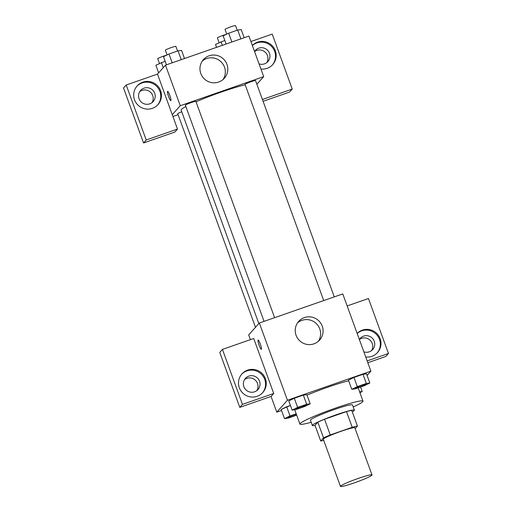 <?xml version="1.0" encoding="UTF-8"?>
<svg xmlns="http://www.w3.org/2000/svg" width="512" height="512" viewBox="0 0 512 512"><rect width="100%" height="100%" fill="white"/><g stroke="black" fill="none" stroke-linecap="round" stroke-linejoin="round"><path stroke-width="0.77" d="M371.878 475.206A16.774 1.434 -20 0 1 355.475 482.458A16.774 1.434 -20 0 1 340.467 486.4A16.774 1.434 -20 0 1 355.744 479.315A16.774 1.434 -20 0 1 372 474.925A16.774 1.434 -20 0 1 371.878 475.206M340.467 486.4L323.315 439.277A16.774 1.434 -20 0 1 338.592 432.192A16.774 1.434 -20 0 1 354.848 427.802L372 474.925M320.73 441.018L315.014 425.312L317.818 422.176A21.651 1.856 -20 0 1 324.557 419.238L346.509 411.584L352.224 427.29L330.272 434.944A21.651 1.856 -20 0 0 323.533 437.882L320.73 441.018A21.651 1.856 -20 0 0 323.718 440.378M355.142 428.621L357.434 426.061A21.651 1.856 -20 0 0 352.224 427.29M346.509 411.584A21.651 1.856 -20 0 1 351.718 410.355L357.434 426.061M352.275 411.898A22.368 1.914 160 0 0 354.387 410.182A22.368 1.914 160 0 0 332.71 416.032A22.368 1.914 160 0 0 312.346 425.485A22.368 1.914 160 0 0 315.059 425.446M312.346 425.485L310.438 420.25A22.368 1.914 -20 0 1 330.803 410.797A22.368 1.914 -20 0 1 352.48 404.947L354.387 410.182M324.557 419.238L330.272 434.944M317.818 422.176L323.533 437.882M311.174 422.259A33.555 2.874 -20 0 1 299.93 424.077A33.555 2.874 -20 0 1 330.477 409.901A33.555 2.874 -20 0 1 362.989 401.12A33.555 2.874 -20 0 1 362.752 401.69A33.555 2.874 -20 0 1 353.21 406.957M307.034 395.136A33.555 2.874 -20 0 1 348.685 380.806M367.078 375.411L370.886 371.149L287.443 400.237L276.787 412.16L281.542 410.509M296.186 413.786L290.01 415.936L286.675 406.778L290.432 405.466L281.165 409.466L284.499 418.63L288.013 418.176L296.685 415.149M310.182 403.802L306.848 394.643L303.334 395.098L294.298 398.246L288.787 400.941L292.122 410.099L295.635 409.645L304.672 406.496L310.182 403.802L306.669 404.262L297.638 407.411L292.122 410.099M369.843 383.008L366.509 373.843L362.995 374.298L353.958 377.446L348.448 380.141L351.782 389.306L355.296 388.851L364.333 385.702L369.843 383.008L366.33 383.462L357.299 386.611L351.782 389.306M260.307 344.026A4.896 0.768 70.8 0 1 261.338 349.299A4.896 0.768 70.8 0 1 259.002 344.934A4.896 0.768 70.8 0 1 258.112 340.058A4.896 0.768 70.8 0 1 260.307 344.026M273.734 393.472L242.445 404.384L222.432 349.408L253.722 338.502L273.734 393.472L271.066 396.454L276.787 412.16M370.886 371.149L342.778 293.92L259.341 323.008L287.443 400.237M259.341 323.008L248.678 334.938L250.394 339.661M258.118 340.058A4.896 0.768 -109.2 0 0 259.002 344.934A4.896 0.768 -109.2 0 0 261.338 349.299M257.133 396.307A13.978 13.754 -138.2 0 1 241.946 373.907A13.978 13.754 -138.2 0 1 261.536 372.966A13.978 13.754 -138.2 0 1 257.133 396.307M262.458 392.902A13.978 13.754 41.8 0 0 260.87 373.709A13.978 13.754 41.8 0 0 241.619 374.285M243.885 386.694A8.39 8.256 -138.2 0 1 245.453 378.374A8.39 8.256 -138.2 0 1 259.526 381.242A8.39 8.256 -138.2 0 1 257.958 389.555A8.39 8.256 -138.2 0 1 243.885 386.694M244.557 379.59A8.39 8.256 -138.2 0 1 256.858 390.579M222.432 349.408L219.77 352.39L239.776 407.366L242.445 404.384M271.066 396.454L239.776 407.366M313.939 343.846A14.022 13.798 -138.2 0 1 298.701 321.37A14.022 13.798 -138.2 0 1 318.355 320.429A14.022 13.798 -138.2 0 1 313.939 343.846M318.278 341.363A14.022 13.798 41.8 0 0 297.555 322.842M357.152 333.408A13.978 13.754 -138.2 0 1 376.531 333.21A13.978 13.754 -138.2 0 1 365.734 356.992M367.162 360.909L388.467 353.478L368.454 298.509L347.149 305.933M377.19 352.909A13.978 13.754 41.8 0 0 357.184 333.498M359.36 339.475A8.39 8.256 -138.2 0 1 374.259 341.248A8.39 8.256 -138.2 0 1 363.859 351.834M359.379 339.526A8.39 8.256 -138.2 0 1 371.59 350.586M388.467 353.478L385.798 356.461L367.821 362.726M258.829 323.578L181.12 110.08A37.805 3.238 -20 0 1 185.862 106.541M196.032 101.786A37.805 3.238 -20 0 1 245.178 84.8M334.272 296.89L255.539 80.576A5.594 0.48 160 0 0 250.541 81.888A5.594 0.48 160 0 0 245.069 84.307A5.594 0.48 160 0 0 245.03 84.397L323.712 300.57M255.488 327.315L177.747 113.728A5.594 0.48 -20 0 1 181.741 111.776M264.051 321.363L185.37 105.197A5.594 0.48 -20 0 1 190.464 102.835A5.594 0.48 -20 0 1 195.878 101.37L274.611 317.683M178.099 114.694L172.922 116.499M256.883 84.262L263.699 76.64L180.256 105.728L172.256 114.675L177.498 129.075L146.208 139.981L126.202 85.005L157.491 74.099L172.256 114.675M152.045 102.618A8.39 8.256 41.8 0 0 139.744 91.629M266.778 62.624A8.39 8.256 41.8 0 0 254.566 51.565M177.498 129.075L174.835 132.058L143.546 142.963L123.533 87.987L126.202 85.005M262.419 99.469L292.23 89.082L289.568 92.064L263.085 101.293M154.72 93.28A8.39 8.256 -138.2 0 1 153.152 101.594A8.39 8.256 -138.2 0 1 139.072 98.733A8.39 8.256 -138.2 0 1 140.64 90.413A8.39 8.256 -138.2 0 1 154.72 93.28M157.645 104.941A13.978 13.754 41.8 0 0 156.064 85.747A13.978 13.754 41.8 0 0 136.813 86.323M152.326 108.346A13.978 13.754 -138.2 0 1 137.139 85.946A13.978 13.754 -138.2 0 1 156.73 85.005A13.978 13.754 -138.2 0 1 152.326 108.346M254.554 51.514A8.39 8.256 -138.2 0 1 269.453 53.286A8.39 8.256 -138.2 0 1 259.046 63.872M272.378 64.947A13.978 13.754 41.8 0 0 252.371 45.536M252.339 45.446A13.978 13.754 -138.2 0 1 271.718 45.248A13.978 13.754 -138.2 0 1 260.928 69.03M292.23 89.082L272.224 34.106L250.918 41.53M146.208 139.981L143.546 142.963M263.699 76.64L248.928 36.064L165.485 65.152L157.491 74.099M200.8 73.491A14.022 13.798 -138.2 0 1 223.072 58.643A14.022 13.798 -138.2 0 1 224.333 78.278A14.022 13.798 -138.2 0 1 200.8 73.491M165.485 65.152L180.256 105.728M223.002 79.584A14.022 13.798 41.8 0 0 202.278 61.062M169.792 95.334A4.896 0.768 70.8 0 1 170.816 100.608A4.896 0.768 70.8 0 1 168.48 96.237A4.896 0.768 70.8 0 1 167.597 91.366A4.896 0.768 70.8 0 1 169.792 95.334M167.597 91.366A4.896 0.768 -109.2 0 0 168.486 96.237A4.896 0.768 -109.2 0 0 170.822 100.608M244.173 37.722L241.216 29.6L237.702 30.054L228.666 33.203L223.149 35.898L226.106 44.019M237.702 30.054L240.902 38.861M228.666 33.203L231.872 42.01M226.739 34.144L225.024 29.427A5.594 0.48 -20 0 1 230.112 27.066A5.594 0.48 -20 0 1 235.533 25.6L237.216 30.227M184.512 58.522L181.555 50.394L178.042 50.854L169.005 54.003L163.488 56.691L166.445 64.819M178.042 50.854L181.242 59.661M169.005 54.003L172.211 62.81M167.078 54.944L165.363 50.221A5.594 0.48 -20 0 1 170.451 47.859A5.594 0.48 -20 0 1 175.872 46.394L177.555 51.021M224.8 40.422L215.526 44.429L216.589 47.341M221.043 41.734L222.355 45.331M219.117 42.675L217.402 37.952A5.594 0.48 -20 0 1 220.525 36.346A5.594 0.48 -20 0 1 226.304 34.355M165.139 61.222L155.866 65.222L158.63 72.819M161.382 62.528L163.251 67.654M159.456 63.469L157.741 58.752A5.594 0.48 -20 0 1 160.864 57.139A5.594 0.48 -20 0 1 166.643 55.155M355.558 388.07L355.571 388.109A5.594 0.48 -20 0 1 355.558 388.07A5.594 0.48 -20 0 1 360.646 385.709A5.594 0.48 -20 0 1 366.067 384.243A5.594 0.48 -20 0 1 366.067 384.269L366.086 384.282A5.594 0.48 -20 0 1 366.042 384.378A5.594 0.48 -20 0 1 360.576 386.797A5.594 0.48 -20 0 1 355.571 388.109A5.594 0.48 -20 0 1 360.666 385.747A5.594 0.48 -20 0 1 366.086 384.282M366.509 373.843L362.995 374.298L366.33 383.462M362.995 374.298L353.958 377.446L357.299 386.611M353.958 377.446L348.448 380.141M295.898 408.864L295.91 408.909A5.594 0.48 -20 0 1 301.005 406.547A5.594 0.48 -20 0 1 306.426 405.082A5.594 0.48 -20 0 1 306.381 405.178A5.594 0.48 -20 0 1 300.915 407.59A5.594 0.48 -20 0 1 295.91 408.909A5.594 0.48 -20 0 1 295.898 408.864A5.594 0.48 -20 0 1 300.986 406.502A5.594 0.48 -20 0 1 306.406 405.037A5.594 0.48 -20 0 1 306.406 405.062M306.848 394.643L303.334 395.098L306.669 404.262M303.334 395.098L294.298 398.246L297.638 407.411M294.298 398.246L288.787 400.941M359.91 392.666L362.221 391.533L359.622 391.872M360.576 387.008L362.221 391.533M290.01 415.936L284.499 418.63M296.57 414.848A5.594 0.48 -20 0 1 291.194 416.826A5.594 0.48 -20 0 1 288.288 417.434L288.275 417.395A5.594 0.48 -20 0 1 288.275 417.395A5.594 0.48 -20 0 1 290.893 415.994A5.594 0.48 -20 0 1 296.282 414.054M286.675 406.778L281.165 409.466M288.288 417.434A5.594 0.48 -20 0 1 290.906 416.032A5.594 0.48 -20 0 1 296.294 414.093M294.72 409.766L299.93 424.077M358.157 387.853L362.989 401.12"/></g></svg>
